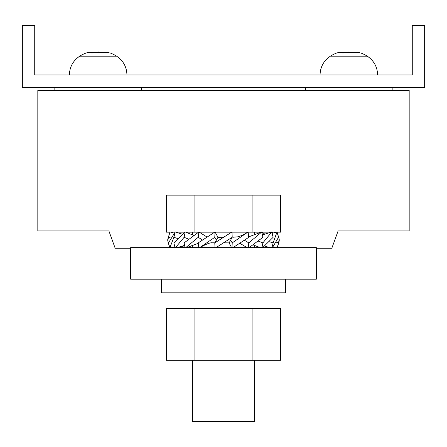 <?xml version="1.0" encoding="UTF-8"?>
<svg xmlns="http://www.w3.org/2000/svg" width="447" height="447" viewBox="0 0 447 447"><rect width="100%" height="100%" fill="white"/><g stroke="black" fill="none" stroke-linecap="round" stroke-linejoin="round"><path stroke-width="0.67" d="M180.622 308.29L280.671 308.29L280.671 360.282L166.329 360.282L166.329 308.29L180.622 308.29M252.086 308.29L252.086 360.282M194.914 308.29L194.914 360.282M254.444 360.282L254.444 421.555L192.556 421.555L192.556 360.282M285.393 279.202L285.393 292.819L161.607 292.819L161.607 279.202M130.664 247.638L130.664 279.202L316.336 279.202L316.336 247.638L130.664 247.638M277.079 232.166L280.671 232.166L280.671 195.155L166.329 195.155L166.329 232.166L169.866 232.166M231.987 232.166L261.288 232.166M261.858 232.166L271.111 232.166M271.832 232.166L276.28 232.166M252.086 232.166L252.086 195.155M170.72 232.166L175.006 232.166M175.889 232.166L184.896 232.166M185.712 232.166L194.914 232.166L194.914 195.155M194.914 232.166L214.672 232.166M215.141 232.166L231.641 232.166M130.664 248.258L115.186 248.258L108.884 230.926L37.822 230.926L37.822 90.434L409.178 90.434L409.178 230.926L338.116 230.926L331.814 248.258L316.336 248.258M392.159 87.338L392.159 90.434M305.508 87.338L305.508 90.434M54.841 87.338L54.841 90.434M141.492 87.338L141.492 90.434M228.965 242.889L228.629 242.883M231.63 247.638L229.054 242.883M214.99 247.638L214.783 242.883L231.976 231.954L232.216 237.312L229.138 242.883L223.595 242.805L215.979 247.638M228.624 242.883L223.534 242.816M214.823 242.822L212.202 242.805M211.682 242.827L214.672 242.822M277.235 247.638L278.515 242.883L276.749 242.397M278.515 242.883L279.23 239.296L277.134 232.166M272.134 233.356L277.017 231.954L278.515 237.312L272.424 247.638M214.783 242.883L217.98 237.312L215.024 231.954L214.783 237.312L216.354 240.151M217.996 237.318L223.623 237.234M272.949 233.122L271.994 232.166M218.276 237.307L217.974 237.301M233.016 237.245L238.301 236.781L242.799 235.061L247.761 232.166M271.977 247.638L273.134 242.883L269.591 241.799M273.134 242.883L277.017 231.954M262.411 234.932L271.776 231.954L273.134 237.312L262.674 247.638M261.97 247.638L262.886 242.883L258.416 241.156M262.886 242.883L271.776 231.954M248.728 236.854L261.813 231.954L262.886 237.312L249.091 247.638M248.202 247.638L248.789 242.883L244.492 240.302M248.789 242.883L261.813 231.954M198.798 247.638L198.211 242.883L215.024 231.954M193.601 235.329L185.187 231.954L184.114 237.312L188.5 239.072M175.023 247.638L173.866 242.883L185.187 231.954M182.186 234.172L175.224 231.954L173.866 237.312L177.353 238.419M169.765 247.638L168.485 242.883L175.224 231.954M174.051 233.122L169.983 231.954L168.485 237.312L170.229 237.815M167.77 239.296L169.983 231.954M264.814 234.172L262.104 232.166M279.235 239.262L279.246 240.726L277.386 247.638M272.933 247.113L274.827 247.638M264.719 246.079L269.804 247.638M253.237 244.934L260.249 247.638M239.933 243.336L247.09 247.638M248.124 232.166L248.789 237.312L232.999 247.638M232.01 247.638L232.216 242.883L230.646 240.151M232.216 237.312L223.444 242.861M214.783 237.312L199.697 247.638M212.375 242.805C210.52 242.514 206.944 243.777 201.647 246.593L199.91 247.638M198.876 232.166L198.211 237.312L185.74 247.638M198.211 237.312L202.402 239.927M198.267 243.33L186.751 247.638L192.556 245.403L192.556 247.638M185.03 247.638L184.114 242.883L198.898 231.954M184.114 237.312L175.487 247.638M184.594 245.375L177.196 247.638L184.594 245.375M173.866 237.312L169.927 247.638M174.844 246.9L172.173 247.638L174.844 246.9M168.485 237.312L167.754 240.704L169.614 247.638M174.067 247.113L174.576 247.638M182.281 246.079L184.326 247.638M232.216 242.883L248.102 231.954M206.877 236.932L199.239 232.166M355.885 52.947L345.721 52.495L356.164 52.696L355.885 52.193L355.885 52.947M348.783 51.964L345.732 52.489L337.848 52.69M337.396 52.824L338.502 52.495C336.077 53.221 336.077 53.221 338.502 52.495L341.603 52.495L341.782 52.193L341.782 52.953L343.966 52.958M356.063 52.863L356.063 52.495L359.159 52.495C361.589 53.221 361.589 53.221 359.159 52.495L359.382 52.556M359.416 52.567L359.813 52.69M105.218 52.947L105.218 52.193L109.152 52.69M98.217 51.964L99.58 52.059M99.921 52.115L101.245 52.483M98.122 51.964L95.055 52.495M108.498 52.495C110.923 53.221 110.923 53.221 108.498 52.495L87.187 52.69M86.735 52.824L87.841 52.495C85.411 53.221 85.411 53.221 87.841 52.495L87.729 52.528M87.841 52.495L90.937 52.495L91.115 52.193L91.115 52.953L93.306 52.958M86.472 52.902L85.969 53.053A34.425 34.425 0 0 0 79.678 56.205L116.656 56.205A34.425 34.425 0 0 0 110.37 53.053M337.139 52.902L336.63 53.053A34.425 34.425 0 0 0 330.344 56.205L367.322 56.205C373.943 60.703 377.374 66.955 377.614 74.956M424.65 87.338L22.35 87.338L22.35 25.445L34.726 25.445L34.726 74.956L412.274 74.956L412.274 25.445L424.65 25.445L424.65 87.338M105.397 52.495L105.397 52.863M90.937 52.495L90.937 52.863M341.603 52.495L341.603 52.863M273.016 308.29L273.016 292.819M173.984 308.29L173.984 292.819M192.556 232.166L192.556 234.91M254.444 232.166L254.444 234.91M254.444 245.403L254.444 247.638M167.765 239.262L167.754 240.726M126.948 74.956C126.713 66.955 123.283 60.703 116.656 56.205C123.283 60.703 126.713 66.955 126.948 74.956M79.678 56.205C73.057 60.703 69.626 66.955 69.386 74.956C69.626 66.955 73.057 60.703 79.678 56.205M330.344 56.205C323.717 60.703 320.287 66.955 320.052 74.956M367.322 56.205A34.425 34.425 0 0 0 361.031 53.053"/></g></svg>
